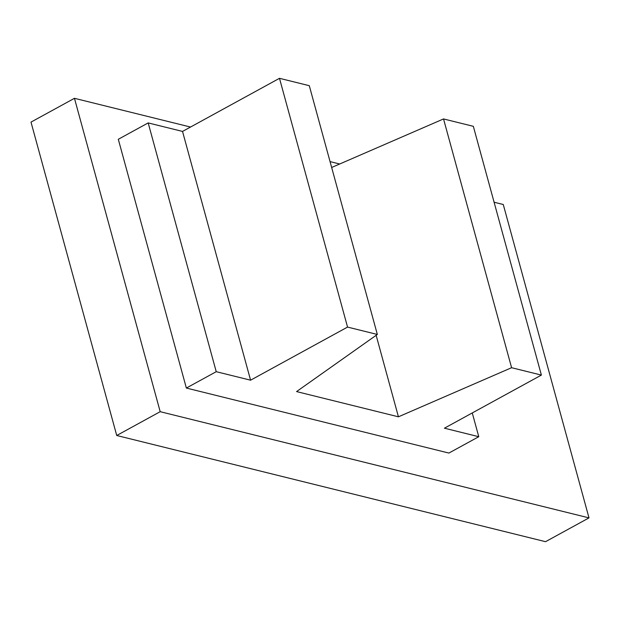 <?xml version="1.0" encoding="UTF-8"?>
<svg xmlns="http://www.w3.org/2000/svg" width="620" height="620" viewBox="0 0 620 620"><rect width="100%" height="100%" fill="white"/><g stroke="black" fill="none" stroke-linecap="round" stroke-linejoin="round"><path stroke-width="0.93" d="M160.192 411.688L589 517.886L545.546 541.686L116.731 435.496L160.192 411.688L74.454 98.309L190.518 127.046M330.049 161.603L339.706 163.998M494.101 202.228L503.269 204.499L589 517.886M216.233 371.69L148.18 122.915L182.528 131.425L250.581 380.192L216.233 371.69L186.357 388.05L448.896 453.065L478.772 436.705L472.269 412.943M186.357 388.05L118.304 139.283L148.18 122.915M116.731 435.496L31 122.109L74.454 98.309M478.772 436.705L444.424 428.195L541.384 375.085L473.331 126.317L443.532 118.939L511.593 367.707L398.435 416.811L296.569 391.584L377.34 334.459L309.287 85.692L279.488 78.314L182.528 131.425M398.435 416.811L376.138 335.304M331.661 167.485L443.532 118.939M250.581 380.192L347.549 327.081L279.488 78.314M541.384 375.085L511.593 367.707M377.34 334.459L347.549 327.081"/></g></svg>
